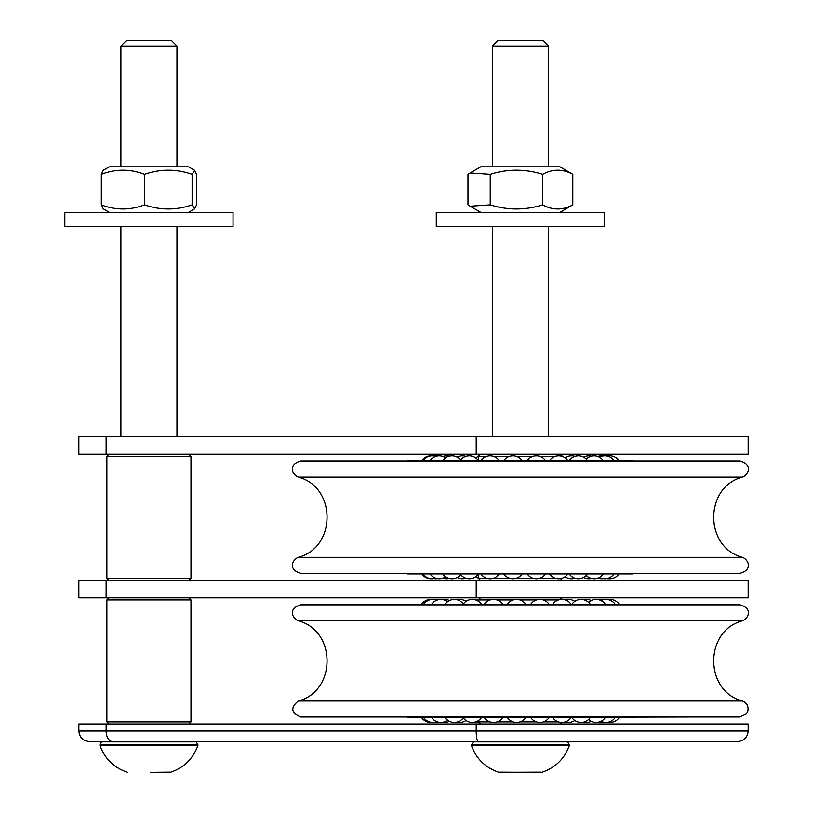 <?xml version="1.0" encoding="UTF-8"?>
<svg xmlns="http://www.w3.org/2000/svg" width="813" height="813" viewBox="0 0 813 813"><rect width="100%" height="100%" fill="white"/><g stroke="black" fill="none" stroke-linecap="round" stroke-linejoin="round"><path stroke-width="1.22" d="M99.42 212.366L64.827 212.366L64.827 226.38L233.036 226.38L233.036 212.366L99.42 212.366M436.286 212.366L604.496 212.366L604.496 226.38L436.286 226.38L436.286 212.366M145.629 166.807L188.535 166.807L194.653 170.334L192.132 174.317C176.269 168.83 160.405 168.83 144.541 174.317C130.141 168.83 115.741 168.83 101.34 174.317L103.221 170.334L109.338 166.807L145.629 166.807M109.338 212.366L103.221 208.829L101.34 204.856C115.741 210.333 130.141 210.333 144.541 204.856C160.405 210.333 176.269 210.333 192.132 204.856L194.653 208.829L196.522 204.856L196.522 174.317L194.653 170.334M144.541 204.856L144.541 174.317M101.34 204.856L101.34 174.317M192.132 204.856L192.132 174.317M120.903 166.807L120.903 46.026L176.97 46.026L176.97 166.807M470.117 172.966L480.788 166.807L559.984 166.807L572.799 174.317C562.748 168.83 552.698 168.83 542.647 174.317C525.178 168.83 507.708 168.83 490.239 174.317L470.117 172.966L467.983 174.317L467.983 204.856L470.117 206.197L490.239 204.856C507.708 210.333 525.178 210.333 542.647 204.856C552.698 210.333 562.748 210.333 572.799 204.856L559.984 212.366M490.239 204.856L490.239 174.317M542.647 204.856L542.647 174.317M572.799 204.856L572.799 174.317M492.353 166.807L492.353 46.026L548.429 46.026L548.429 166.807M176.97 46.026L171.594 40.65L126.269 40.65L120.903 46.026M478.247 741.517L737.655 741.517C744.047 740.887 747.543 737.381 748.173 730.999L476.215 730.999A10.508 2.043 90 0 0 478.247 741.517L112.55 741.517L478.247 741.517M89.359 741.517L112.55 741.517A10.508 6.423 -90 0 1 106.137 730.999L78.851 730.999C79.471 737.381 82.977 740.887 89.359 741.517M473.085 741.863L567.687 741.863L473.694 741.517L471.367 745.318C476.205 758.773 485.402 767.777 498.958 772.32L541.123 772.147M548.429 46.026L543.054 40.65L497.729 40.65L492.353 46.026M480.442 454.162L478.339 456.266L486.713 456.266M493.471 456.266L509.599 456.266M516.357 456.266L532.993 456.266M539.751 456.266L555.299 456.266M555.299 578.216L539.751 578.216M532.993 578.216L516.357 578.216M509.599 578.216L493.471 578.216M486.713 578.216L478.339 578.216L478.339 574.12M558.531 721.883L543.297 721.883M536.539 721.883L519.974 721.883M513.216 721.883L496.906 721.883M490.148 721.883L478.339 721.883L478.339 720.623M478.339 601.203L478.339 599.933L490.148 599.933M496.906 599.933L513.216 599.933M519.974 599.933L536.539 599.933M543.297 599.933L558.531 599.933M109.308 599.933L190.984 599.933L190.984 721.883L106.879 721.883L106.879 599.933L109.308 599.933M115.974 456.266L190.984 456.266L190.984 578.216L106.879 578.216L106.879 456.266L115.974 456.266M106.137 597.84L748.173 597.84L748.173 580.309L78.851 580.309L78.851 597.84L106.137 597.84L106.137 580.309M106.137 454.162L748.173 454.162L748.173 436.642L78.851 436.642L78.851 454.162L106.137 454.162L106.137 436.642M748.173 730.999L748.173 723.987L78.851 723.987L78.851 730.999M687.991 604.842L352.781 604.842L407.638 604.842L407.74 604.232L739.982 604.842L300.8 604.842C287.101 608.642 292.924 618.906 298.32 620.827C336.633 630.624 336.643 691.192 298.32 700.999C290.251 707.696 291.074 713.031 300.8 716.985L739.982 716.985L746.364 713.926L747.879 710.958L748.112 707.849L747.117 704.78L744.921 702.269L742.462 700.999L298.32 700.999M407.638 716.985L407.74 717.594L687.991 716.985M742.462 557.322L298.32 557.322C292.924 559.242 287.101 569.507 300.8 573.307L739.982 573.307C753.681 569.507 747.858 559.242 742.462 557.322C704.149 547.525 704.139 486.957 742.462 477.15L669.109 477.15M407.638 573.307L407.74 573.917L633.042 573.917L633.144 573.307M352.812 461.164L739.982 461.164C753.681 464.965 747.858 475.229 742.462 477.15L298.32 477.15C292.924 475.229 287.101 464.965 300.8 461.164L352.812 461.164M392.486 461.164L687.991 461.164M407.638 461.164L407.74 460.554L633.042 460.554L633.144 461.164M150.71 772.35L169.663 772.147M170.364 772.32C183.921 767.777 193.128 758.773 197.955 745.318L99.908 745.318C104.745 758.773 113.942 767.777 127.509 772.32M99.969 744.749L101.635 741.863L196.238 741.863L197.905 744.749L99.969 744.749L99.908 745.318M541.61 772.35L498.958 772.32M541.824 772.32C555.381 767.777 564.578 758.773 569.415 745.318L471.367 745.318M567.687 741.863L569.354 744.749L471.428 744.749M476.215 597.84L476.215 580.309M476.215 454.162L476.215 436.642M476.215 723.987L476.215 730.999L106.137 730.999L106.137 723.987M739.982 604.842C753.681 608.642 747.858 618.906 742.462 620.827L298.32 620.827M371.673 477.15L298.32 477.15C336.643 486.957 336.633 547.525 298.32 557.322M188.535 212.366L194.653 208.829M480.788 212.366L470.117 206.197M176.97 436.642L176.97 226.38M120.903 436.642L120.903 226.38M197.905 744.749L197.955 745.318M196.238 741.863L195.628 741.517M101.635 741.863L102.235 741.517M548.429 436.642L548.429 226.38M492.353 436.642L492.353 226.38M499.66 772.147L530.828 772.35M569.354 744.749L569.415 745.318M478.288 460.351A11.128 11.128 0 0 0 460.249 460.351M460.249 574.12A11.128 11.128 0 0 0 478.288 574.12M499.111 460.351A11.128 11.128 0 0 0 481.072 460.351M481.072 574.12A11.128 11.128 0 0 0 499.111 574.12M521.997 460.351A11.128 11.128 0 0 0 503.958 460.351M503.958 574.12A11.128 11.128 0 0 0 521.997 574.12M545.391 460.351A11.128 11.128 0 0 0 527.352 460.351M527.352 574.12A11.128 11.128 0 0 0 545.391 574.12M567.698 460.351A11.128 11.128 0 0 0 549.659 460.351M549.659 574.12A11.128 11.128 0 0 0 567.698 574.12M587.382 460.351A11.128 11.128 0 0 0 569.344 460.351M569.344 574.12A11.128 11.128 0 0 0 587.382 574.12M603.134 460.351A11.128 11.128 0 0 0 586.244 458.999M586.244 575.472A11.128 11.128 0 0 0 603.134 574.12M613.845 460.351A11.128 11.128 0 0 0 599.466 457.109M599.466 577.362A11.128 11.128 0 0 0 613.845 574.12M618.815 460.351A11.128 11.128 0 0 0 607.311 456.012M607.311 578.46A11.128 11.128 0 0 0 618.815 574.12M609.232 455.747A11.128 11.128 0 0 0 606.752 455.9M606.752 578.571A11.128 11.128 0 0 0 609.232 578.724M603.175 455.859A11.128 11.128 0 0 0 597.819 456.367M597.819 578.104A11.128 11.128 0 0 0 603.175 578.612M591.478 456.052A11.128 11.128 0 0 0 583.612 457.048M583.612 577.423A11.128 11.128 0 0 0 591.478 578.419M574.943 456.276A11.128 11.128 0 0 0 565.096 457.77M565.096 576.702A11.128 11.128 0 0 0 574.943 578.195M478.339 456.398A11.128 11.128 0 0 0 475.686 457.77M475.686 576.702A11.128 11.128 0 0 0 478.339 578.084M465.839 456.276A11.128 11.128 0 0 0 457.17 457.048M457.17 577.423A11.128 11.128 0 0 0 465.839 578.195M449.304 456.052A11.128 11.128 0 0 0 442.963 456.367M442.963 578.104A11.128 11.128 0 0 0 449.304 578.419M437.607 455.859A11.128 11.128 0 0 0 434.03 455.9M434.03 578.571A11.128 11.128 0 0 0 437.607 578.612M431.551 455.747A11.128 11.128 0 0 0 421.967 460.351M421.967 574.12A11.128 11.128 0 0 0 431.551 578.724M435.687 456.327A11.128 11.128 0 0 0 423.095 460.351M423.095 574.12A11.128 11.128 0 0 0 435.687 578.145M445.595 457.719A11.128 11.128 0 0 0 430.24 460.351M430.24 574.12A11.128 11.128 0 0 0 445.595 576.752M442.912 574.12A11.128 11.128 0 0 0 460.605 574.588M460.605 459.884A11.128 11.128 0 0 0 442.912 460.351M478.339 456.266L478.339 460.351M560.34 454.162L562.444 456.266M560.34 580.309L562.444 578.216M480.442 580.309L478.339 578.216M565.208 721.914A11.128 11.128 0 0 0 574.791 720.46M574.791 601.366A11.128 11.128 0 0 0 565.208 599.913M583.764 722.086A11.128 11.128 0 0 0 591.285 721.314M591.285 600.512A11.128 11.128 0 0 0 583.764 599.74M598.012 722.249A11.128 11.128 0 0 0 602.951 721.995M602.951 599.831A11.128 11.128 0 0 0 598.012 599.577M606.965 722.371A11.128 11.128 0 0 0 608.988 722.361M608.988 599.466A11.128 11.128 0 0 0 606.965 599.455M608.002 722.229A11.128 11.128 0 0 0 619.039 717.798M619.039 604.029A11.128 11.128 0 0 0 608.002 599.598M601.051 721.263A11.128 11.128 0 0 0 615.004 717.798M615.004 604.029A11.128 11.128 0 0 0 601.051 600.563M588.602 719.495A11.128 11.128 0 0 0 605.136 717.798M605.136 604.029A11.128 11.128 0 0 0 588.602 602.331M572.057 717.798A11.128 11.128 0 0 0 590.106 717.798M590.106 604.029A11.128 11.128 0 0 0 572.057 604.029M552.891 717.798A11.128 11.128 0 0 0 570.939 717.798M570.939 604.029A11.128 11.128 0 0 0 552.891 604.029M530.899 717.798A11.128 11.128 0 0 0 548.938 717.798M548.938 604.029A11.128 11.128 0 0 0 530.899 604.029M507.576 717.798A11.128 11.128 0 0 0 525.615 717.798M525.615 604.029A11.128 11.128 0 0 0 507.576 604.029M484.507 717.798A11.128 11.128 0 0 0 502.546 717.798M502.546 604.029A11.128 11.128 0 0 0 484.507 604.029M463.268 717.798A11.128 11.128 0 0 0 481.306 717.798M481.306 604.029A11.128 11.128 0 0 0 463.268 604.029M445.311 717.798A11.128 11.128 0 0 0 463.308 717.859M463.308 603.968A11.128 11.128 0 0 0 445.311 604.029M431.845 717.798A11.128 11.128 0 0 0 447.597 720.145M447.597 601.681A11.128 11.128 0 0 0 431.845 604.029M423.807 717.798A11.128 11.128 0 0 0 436.845 721.659M436.845 600.167A11.128 11.128 0 0 0 423.807 604.029M421.744 717.798A11.128 11.128 0 0 0 431.794 722.361M431.794 599.466A11.128 11.128 0 0 0 421.744 604.029M433.817 722.371A11.128 11.128 0 0 0 437.831 721.995M437.831 599.831A11.128 11.128 0 0 0 433.817 599.455M442.77 722.249A11.128 11.128 0 0 0 449.498 721.314M449.498 600.512A11.128 11.128 0 0 0 442.77 599.577M457.008 722.086A11.128 11.128 0 0 0 465.991 720.46M465.991 601.366A11.128 11.128 0 0 0 457.008 599.74M475.575 721.914A11.128 11.128 0 0 0 478.867 722.411M478.867 599.415A11.128 11.128 0 0 0 475.575 599.913M560.34 723.987L561.915 722.411M480.442 723.987L478.339 721.883M480.442 597.84L478.339 599.933M560.34 597.84L561.915 599.415M108.983 597.84L106.879 599.933M188.88 597.84L190.984 599.933M188.88 723.987L190.984 721.883M108.983 723.987L106.879 721.883M108.983 454.162L106.879 456.266M188.88 454.162L190.984 456.266M188.88 580.309L190.984 578.216M108.983 580.309L106.879 578.216M633.042 604.232L407.74 604.232M633.042 717.594L407.74 717.594M742.462 620.827C704.149 630.624 704.139 691.192 742.462 700.999M633.042 573.917L407.74 573.917M407.74 460.554L633.042 460.554"/></g></svg>

